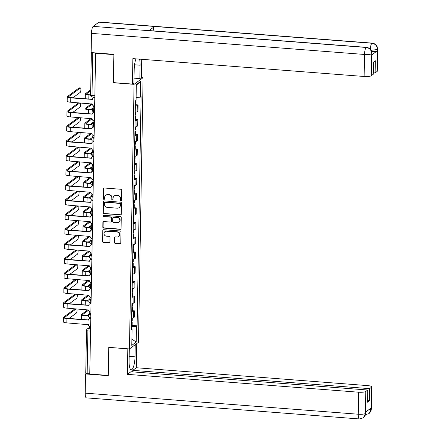 <?xml version="1.0" encoding="UTF-8"?>
<svg xmlns="http://www.w3.org/2000/svg" width="441" height="441" viewBox="0 0 441 441"><rect width="100%" height="100%" fill="white"/><g stroke="black" fill="none" stroke-linecap="round" stroke-linejoin="round"><path stroke-width="0.66" d="M120.9 200.694A0.661 0.623 -126.4 0 0 121.551 200.098L121.722 190.264A0.948 0.893 -126.4 0 0 120.828 189.266L104.418 187.998A0.948 0.893 -126.4 0 0 103.492 188.853L103.321 198.687A0.661 0.623 -126.4 0 0 104.352 199.271A0.661 0.623 -126.4 0 0 104.594 198.786L104.616 197.513A3.032 2.855 -126.4 0 1 107.587 194.779L108.955 194.883A3.032 2.855 -126.4 0 1 111.821 198.07L111.799 199.343A0.661 0.623 -126.4 0 0 112.83 199.927A0.661 0.623 -126.4 0 0 113.072 199.442L113.094 198.169A3.032 2.855 -126.4 0 1 116.066 195.435L117.433 195.539A3.032 2.855 -126.4 0 1 120.299 198.726L120.277 199.999A0.661 0.623 -126.4 0 0 120.9 200.694M114.213 195.953L114.478 195.76A3.032 2.855 -126.4 0 1 116.33 195.236L117.697 195.346A3.032 2.855 -126.4 0 1 120.558 198.533L120.536 199.806A0.661 0.623 -126.4 0 0 121.424 200.468M103.982 188.075A0.948 0.893 -126.4 0 0 103.756 188.66L103.58 198.494A0.661 0.623 -126.4 0 0 104.467 199.156M105.735 195.297L106 195.104A3.032 2.855 -126.4 0 1 107.852 194.586L109.219 194.69A3.032 2.855 -126.4 0 1 112.08 197.877L112.058 199.15A0.661 0.623 -126.4 0 0 112.946 199.812M114.379 242.39A0.948 0.893 -126.4 0 0 115.272 243.382L119.875 243.741A0.948 0.893 -126.4 0 0 120.806 242.886L120.994 231.96A0.948 0.893 -126.4 0 0 120.101 230.968L103.69 229.7A0.948 0.893 -126.4 0 0 102.764 230.555L102.571 241.475A0.948 0.893 -126.4 0 0 103.47 242.473L109.026 242.903A0.948 0.893 -126.4 0 0 109.958 242.048L110.041 237.374A0.948 0.893 -126.4 0 0 109.142 236.376L106.386 236.161A2.536 2.387 -126.4 0 1 104.925 231.646A2.536 2.387 -126.4 0 1 106.474 231.211L117.273 232.043A2.536 2.387 -126.4 0 1 118.734 236.563A2.536 2.387 -126.4 0 1 117.19 236.999L115.388 236.861A0.948 0.893 -126.4 0 0 114.462 237.716L114.643 242.192A0.948 0.893 -126.4 0 0 115.536 243.189L120.139 243.548A0.948 0.893 -126.4 0 0 120.575 243.465M113.888 54.607L113.354 82.737L134.064 84.336L129.45 348.947L108.734 347.348L108.249 375.451L89.766 374.023L95.625 53.014L92.748 52.793L92.004 95.51A1.929 0.507 94.4 0 0 92.378 97.048L94.594 97.218M113.844 54.634L95.366 53.207M120.382 214.954A0.948 0.893 -126.4 0 0 121.308 214.1L121.496 203.174A0.948 0.893 -126.4 0 0 120.602 202.176L104.192 200.914A0.948 0.893 -126.4 0 0 103.266 201.769L103.073 212.689A0.948 0.893 -126.4 0 0 103.971 213.687L120.641 214.756A0.948 0.893 -126.4 0 0 121.082 214.679M121.247 217.567L121.055 228.493A0.948 0.893 -126.4 0 1 120.128 229.348L103.718 228.08A0.948 0.893 -126.4 0 1 102.825 227.082L102.907 222.407A0.948 0.893 -126.4 0 1 103.833 221.553L110.487 222.066A0.948 0.893 -126.4 0 0 111.413 221.211L111.468 218.113A0.948 0.893 -126.4 0 0 110.575 217.115L103.646 216.581A0.661 0.623 -126.4 0 1 103.266 215.395A0.661 0.623 -126.4 0 1 103.668 215.285L120.349 216.575A0.948 0.893 -126.4 0 1 121.247 217.567M141.307 77.539L143.093 77.677L138.474 342.293L129.45 348.947M89.766 373.808L87.147 373.61A1.929 0.413 -179 0 1 85.747 373.185L86.491 330.469A1.929 0.413 1 0 0 87.897 330.888L87.147 373.61M91.673 52.606A1.929 0.413 1 0 0 92.748 52.793M135.244 112.246A4.443 0.948 1 0 0 137.162 111.733L137.272 105.509A4.443 0.948 -179 0 1 135.348 106.022M137.272 105.509L138.072 104.914L136.004 104.754M137.162 111.733L137.967 111.138L138.072 104.914M135.745 119.467L137.818 119.627L137.013 120.217A4.443 0.948 -179 0 1 135.095 120.735M134.985 126.958A4.443 0.948 1 0 0 136.903 126.44L137.708 125.85L137.818 119.627M135.486 134.18L137.559 134.34L136.76 134.929A4.443 0.948 -179 0 1 134.836 135.442M134.731 141.666A4.443 0.948 1 0 0 136.649 141.153L137.449 140.563L137.559 134.34M135.233 148.887L137.305 149.047L136.501 149.642A4.443 0.948 -179 0 1 134.582 150.155M134.472 156.379A4.443 0.948 1 0 0 136.39 155.866L137.195 155.271L137.305 149.047M134.974 163.6L137.046 163.76L136.241 164.35A4.443 0.948 -179 0 1 134.323 164.868M134.213 171.091A4.443 0.948 1 0 0 136.137 170.573L136.936 169.983L137.046 163.76M134.72 178.313L136.787 178.473L135.988 179.063A4.443 0.948 -179 0 1 134.07 179.575M133.959 185.799A4.443 0.948 1 0 0 135.878 185.286L136.682 184.696L136.787 178.473M134.461 193.02L136.534 193.18L135.729 193.775A4.443 0.948 -179 0 1 133.81 194.288M133.7 200.512A4.443 0.948 1 0 0 135.624 199.999L136.423 199.404L136.534 193.18M134.202 207.733L136.275 207.893L135.475 208.483A4.443 0.948 -179 0 1 133.551 209.001M133.447 215.225A4.443 0.948 1 0 0 135.365 214.706L136.17 214.117L136.275 207.893M133.948 222.446L136.021 222.606L135.216 223.196A4.443 0.948 -179 0 1 133.298 223.708M133.188 229.932A4.443 0.948 1 0 0 135.106 229.419L135.911 228.829L136.021 222.606M133.689 237.153L135.762 237.313L134.957 237.908A4.443 0.948 -179 0 1 133.039 238.421M132.928 244.645A4.443 0.948 1 0 0 134.852 244.132L135.652 243.537L135.762 237.313M133.436 251.866L135.508 252.026L134.703 252.616A4.443 0.948 -179 0 1 132.785 253.134M132.675 259.358A4.443 0.948 1 0 0 134.593 258.845L135.398 258.25L135.508 252.026M133.176 266.579L135.249 266.739L134.444 267.329A4.443 0.948 -179 0 1 132.526 267.841M132.416 274.065A4.443 0.948 1 0 0 134.34 273.552L135.139 272.962L135.249 266.739M132.923 281.286L134.99 281.446L134.191 282.042A4.443 0.948 -179 0 1 132.267 282.554M132.162 288.778A4.443 0.948 1 0 0 134.081 288.265L134.885 287.675L134.99 281.446M132.664 295.999L134.737 296.159L133.932 296.754A4.443 0.948 -179 0 1 132.013 297.267M131.903 303.491A4.443 0.948 1 0 0 133.821 302.978L134.626 302.383L134.737 296.159M132.405 310.712L134.477 310.872L133.678 311.462A4.443 0.948 -179 0 1 131.754 311.974M131.65 318.204A4.443 0.948 1 0 0 133.568 317.685L134.367 317.096L134.477 310.872M131.495 326.77L136.484 326.263L136.208 342.106L131.782 345.364L132.057 329.521L131.44 329.978L135.442 100.824L136.06 100.366L136.335 84.523L140.756 81.265L140.481 97.108L136.109 97.555M136.484 326.263L137.101 325.805L141.103 96.651L140.481 97.108M134.064 84.336L143.093 77.677M132.151 325.419L137.101 325.805M132.057 329.521L131.451 329.278M140.756 81.265L136.324 85.174M131.892 339.09L136.208 342.106M103.756 200.991A0.948 0.893 -126.4 0 0 103.53 201.57L103.337 212.496A0.948 0.893 -126.4 0 0 104.236 213.494L120.641 214.756M120.206 204.095A0.661 0.623 -126.4 0 0 119.577 203.395L105.173 202.287A0.661 0.623 -126.4 0 0 104.523 202.882L104.5 204.227A3.032 2.855 -126.4 0 0 107.367 207.413L117.212 208.174A3.032 2.855 -126.4 0 0 120.178 205.434L120.465 203.902A0.661 0.623 -126.4 0 0 119.842 203.202L119.577 203.395M104.771 202.397L105.03 202.204A0.661 0.623 -126.4 0 1 105.438 202.088L119.842 203.202M119.064 207.65L119.324 207.457A3.032 2.855 -126.4 0 0 120.443 205.241L120.178 205.434M120.465 203.902L120.443 205.241M103.398 221.63A0.948 0.893 -126.4 0 0 103.166 222.214L103.089 226.889A0.948 0.893 -126.4 0 0 103.982 227.887L120.393 229.155A0.948 0.893 -126.4 0 0 120.828 229.072M111.066 221.906L111.33 221.713A0.948 0.893 -126.4 0 0 111.678 221.018L111.733 217.915A0.948 0.893 -126.4 0 0 110.84 216.922L103.646 216.581M103.409 215.318A0.661 0.623 -126.4 0 0 103.911 216.388M117.394 222.6A2.536 2.387 -126.4 0 0 119.748 219.475A2.536 2.387 -126.4 0 0 117.482 217.65L113.673 217.352A0.948 0.893 -126.4 0 0 112.747 218.212L112.692 221.31A0.948 0.893 -126.4 0 0 113.585 222.308L117.394 222.6M118.943 222.165L119.202 221.972A2.536 2.387 -126.4 0 0 117.741 217.452L117.482 217.65M113.094 217.518L113.359 217.325A0.948 0.893 -126.4 0 1 113.938 217.159L117.741 217.452M114.952 236.938A0.948 0.893 -126.4 0 0 114.721 237.517L114.643 242.192M118.734 236.563L118.998 236.37A2.536 2.387 -126.4 0 0 117.538 231.85L117.273 232.043M104.925 231.646L105.19 231.453A2.536 2.387 -126.4 0 1 106.733 231.018L117.538 231.85M103.255 229.778A0.948 0.893 -126.4 0 0 103.029 230.362L102.836 241.282A0.948 0.893 -126.4 0 0 103.729 242.28L109.291 242.71A0.948 0.893 -126.4 0 0 109.732 242.627M135.42 102.064A2.414 0.518 1 0 0 136.054 101.728A2.414 0.518 1 0 0 135.431 101.369M135.359 105.454A2.414 0.518 1 0 0 135.993 105.118L136.054 101.728M90.598 95.129L88.873 94.997A4.873 1.042 -179 0 1 85.328 93.927A4.873 1.042 -179 0 1 85.51 93.652L90.692 89.832M136.065 100.184A2.414 0.518 1 0 0 136.082 100.124L136.126 97.555M90.675 90.829L86.717 93.746A3.622 0.772 1 0 0 86.579 93.95A3.622 0.772 1 0 0 89.214 94.743L90.603 94.848M85.819 98.767A4.873 1.042 -179 0 1 85.251 98.266L85.328 93.927M94.589 97.693L94.324 97.676A1.929 1.819 -126.4 0 0 92.434 99.418L70.792 97.885A4.873 1.042 -179 0 1 67.247 96.822A4.873 1.042 -179 0 1 67.429 96.546L79.132 87.919A2.222 0.584 -85.6 0 1 79.264 87.875L80.471 87.963A2.222 0.584 94.4 0 0 80.339 88.013L68.636 96.64A3.622 0.772 1 0 0 68.504 96.844A3.622 0.772 1 0 0 71.133 97.632L92.439 99.28M72.908 97.77L80.262 92.351A2.222 0.584 94.4 0 0 80.896 89.975A2.222 0.584 94.4 0 0 80.471 87.963M93.145 98.007L93.486 97.753A1.929 1.819 53.6 0 1 94.594 97.417M94.44 106.088L94.176 106.066A1.929 1.819 -126.4 0 1 92.351 104.037L70.714 102.224A4.873 1.042 -179 0 1 67.17 101.16L67.247 96.822M90.73 109.589L92.825 108.051A2.222 0.584 94.4 0 0 93.448 105.857M135.161 116.771A2.414 0.518 1 0 0 135.8 116.435A2.414 0.518 1 0 0 135.178 116.077M135.106 120.167A2.414 0.518 1 0 0 135.74 119.831L135.8 116.435M92.197 109.98L88.613 109.704A4.873 1.042 -179 0 1 85.069 108.64A4.873 1.042 -179 0 1 85.256 108.365L91.414 103.822M135.189 115.167A2.414 0.518 1 0 0 135.828 114.831L135.872 112.152M92.351 104.115L86.464 108.458A3.622 0.772 1 0 0 86.326 108.662A3.622 0.772 1 0 0 88.961 109.451L92.219 109.704M85.56 113.48A4.873 1.042 -179 0 1 84.997 112.979L85.069 108.64M90.477 124.301L92.566 122.758A2.222 0.584 94.4 0 0 93.189 120.569M134.907 131.484A2.414 0.518 1 0 0 135.541 131.148A2.414 0.518 1 0 0 134.918 130.79M134.847 134.88A2.414 0.518 1 0 0 135.481 134.544L135.541 131.148M91.943 124.693L88.36 124.417A4.873 1.042 -179 0 1 84.815 123.353A4.873 1.042 -179 0 1 84.997 123.072L91.155 118.535M134.935 129.88A2.414 0.518 1 0 0 135.569 129.544L135.619 126.865M92.097 118.822L86.204 123.166A3.622 0.772 1 0 0 86.067 123.375A3.622 0.772 1 0 0 88.702 124.164L91.96 124.417M85.306 128.188A4.873 1.042 -179 0 1 84.738 127.692L84.815 123.353M134.555 64.783L140.106 65.207A10.86 2.855 94.4 0 0 139.593 59.138M135.993 58.862A10.86 2.855 94.4 0 0 134.185 69.579L133.948 82.969L132.438 84.082L132.879 58.62L364.134 76.48L364.52 54.464L91.469 33.373L91.138 52.567L113.888 54.32L113.398 82.616L132.438 84.082M140.106 65.207L139.874 78.603L141.385 77.484L141.704 59.303M134.031 78.151L139.874 78.603M377.077 71.475L377.463 49.458A5.794 1.235 -179 0 0 377.683 49.127L377.298 71.15A5.794 1.235 -179 0 1 377.077 71.475L375.115 72.925L373.273 72.782M91.469 33.373A5.937 1.56 -85.6 0 1 93.194 26.383L148.915 30.683A5.937 1.56 -85.6 0 1 149.256 30.572L366.581 47.358A5.937 1.56 -85.6 0 0 366.239 47.468C369.608 48.063 371.432 50.092 371.713 53.554L371.289 75.747A5.794 1.235 -179 0 1 364.134 76.48M153.121 30.87A5.937 1.56 -85.6 0 1 154.626 26.471L98.905 22.171L93.194 26.383M98.905 22.171A5.937 1.56 -85.6 0 1 99.258 22.05L372.309 43.135A5.937 1.56 -85.6 0 0 371.95 43.257C375.324 43.863 377.154 45.886 377.435 49.326L377.375 50.781A5.794 1.235 -179 0 1 371.73 51.586M370.297 49.094A5.937 1.56 -85.6 0 1 371.95 43.257L154.626 26.471L148.915 30.683L366.239 47.468A5.937 1.56 -85.6 0 0 364.52 54.464A5.794 1.235 1 0 0 371.669 53.725M375.115 72.925L375.33 60.759L373.461 62.137L373.246 74.303L371.289 75.747M371.713 54.949L371.956 53.35L371.934 54.623A5.794 1.235 -179 0 1 371.713 54.949L377.375 50.781M371.195 50.296L377.397 49.508M129.307 348.936L129.092 361.157A10.86 2.855 94.4 0 0 131.22 369.806A10.86 2.855 94.4 0 0 135.018 356.791L135.227 344.686M127.813 348.886L127.372 374.348L358.621 392.203A5.794 1.235 1 0 0 365.776 391.47L365.391 413.487L365.677 413.112L365.142 415.538L363.296 417.836L359.398 418.95L86.353 397.865A5.937 1.56 -85.6 0 1 85.19 393.14L85.526 373.946L108.282 375.704L108.773 347.414L127.89 348.825M127.372 374.348L130.911 371.735L367.739 390.026L365.776 391.47M132.752 371.879L132.78 370.357L136.319 367.744L367.573 385.605A5.794 1.235 1 0 1 371.785 386.873A5.794 1.235 1 0 1 371.565 387.198L369.608 388.648L132.78 370.357M136.743 343.572L136.319 367.744M85.526 373.946L86.188 373.455M367.739 390.026L367.524 402.186L369.393 400.808L369.608 388.648M368.483 409.954L371.118 409.27L371.14 407.997L365.479 412.17L365.457 413.443M369.393 400.808L367.551 400.671M363.39 417.759L365.418 413.619M365.126 414.727L369.029 413.603L371.184 409.22L371.565 387.198M72.649 112.483L80.008 107.058A2.222 0.584 94.4 0 0 80.598 105.25A2.222 0.584 94.4 0 0 80.477 102.979M94.33 112.405L94.065 112.383A1.929 1.819 -126.4 0 0 92.175 114.125L70.532 112.598A4.873 1.042 -179 0 1 66.988 111.534A4.873 1.042 -179 0 1 67.175 111.253L78.597 102.83M79.804 102.924L68.383 111.347A3.622 0.772 1 0 0 68.245 111.556A3.622 0.772 1 0 0 70.88 112.345L92.186 113.993M92.891 112.714L93.233 112.466A1.929 1.819 53.6 0 1 94.335 112.13M94.187 120.795L93.922 120.779A1.929 1.819 -126.4 0 1 92.097 118.75L70.461 116.937A4.873 1.042 -179 0 1 66.916 115.873L66.988 111.534M72.396 127.195L79.749 121.771A2.222 0.584 94.4 0 0 80.339 119.958A2.222 0.584 94.4 0 0 80.218 117.692M94.076 127.118L93.812 127.096A1.929 1.819 -126.4 0 0 91.921 128.838L70.279 127.311A4.873 1.042 -179 0 1 66.734 126.242A4.873 1.042 -179 0 1 66.916 125.966L78.338 117.543M79.545 117.637L68.123 126.06A3.622 0.772 1 0 0 67.986 126.264A3.622 0.772 1 0 0 70.621 127.058L91.926 128.7M92.632 127.427L92.974 127.173A1.929 1.819 53.6 0 1 94.082 126.837M93.927 135.508L93.663 135.486A1.929 1.819 -126.4 0 1 91.838 133.458L70.202 131.644A4.873 1.042 -179 0 1 66.657 130.58L66.734 126.242M90.218 139.014L92.307 137.471A2.222 0.584 94.4 0 0 92.935 135.277M134.648 146.197A2.414 0.518 1 0 0 135.282 145.861A2.414 0.518 1 0 0 134.659 145.502M134.588 149.593A2.414 0.518 1 0 0 135.227 149.256L135.282 145.861M91.684 139.406L88.101 139.13A4.873 1.042 -179 0 1 84.556 138.061A4.873 1.042 -179 0 1 84.744 137.785L90.901 133.243M134.676 144.593A2.414 0.518 1 0 0 135.31 144.257L135.359 141.578M91.838 133.535L85.951 137.879A3.622 0.772 1 0 0 85.813 138.083A3.622 0.772 1 0 0 88.443 138.876L91.706 139.13M85.047 142.901A4.873 1.042 -179 0 1 84.479 142.399L84.556 138.061M89.964 153.722L92.053 152.184A2.222 0.584 94.4 0 0 92.676 149.99M134.395 160.904A2.414 0.518 1 0 0 135.029 160.568A2.414 0.518 1 0 0 134.406 160.21M134.334 164.3A2.414 0.518 1 0 0 134.968 163.964L135.029 160.568M91.43 154.118L87.847 153.837A4.873 1.042 -179 0 1 84.303 152.773A4.873 1.042 -179 0 1 84.485 152.498L90.642 147.956M134.422 159.306A2.414 0.518 1 0 0 135.056 158.969L135.1 156.285M91.585 148.248L85.692 152.592A3.622 0.772 1 0 0 85.554 152.795A3.622 0.772 1 0 0 88.189 153.589L91.447 153.837M84.793 157.613A4.873 1.042 -179 0 1 84.225 157.112L84.303 152.773M89.705 168.434L91.794 166.896A2.222 0.584 94.4 0 0 92.423 164.702M134.136 175.617A2.414 0.518 1 0 0 134.77 175.281A2.414 0.518 1 0 0 134.147 174.923M134.075 179.013A2.414 0.518 1 0 0 134.709 178.677L134.77 175.281M91.171 168.826L87.588 168.55A4.873 1.042 -179 0 1 84.044 167.486A4.873 1.042 -179 0 1 84.225 167.205L90.388 162.668M134.163 174.013A2.414 0.518 1 0 0 134.797 173.677L134.847 170.998M91.326 162.955L85.433 167.299A3.622 0.772 1 0 0 85.3 167.508A3.622 0.772 1 0 0 87.93 168.297L91.193 168.55M84.534 172.326A4.873 1.042 -179 0 1 83.966 171.825L84.044 167.486M72.137 141.903L79.49 136.484A2.222 0.584 94.4 0 0 80.08 134.67A2.222 0.584 94.4 0 0 79.964 132.399M93.817 141.826L93.553 141.809A1.929 1.819 -126.4 0 0 91.662 143.551L70.02 142.019A4.873 1.042 -179 0 1 66.475 140.955A4.873 1.042 -179 0 1 66.663 140.679L78.085 132.256M79.292 132.35L67.87 140.773A3.622 0.772 1 0 0 67.732 140.977A3.622 0.772 1 0 0 70.362 141.765L91.673 143.413M92.373 142.14L92.715 141.886A1.929 1.819 53.6 0 1 93.823 141.55M93.668 150.221L93.409 150.199A1.929 1.819 -126.4 0 1 91.585 148.17L69.948 146.357A4.873 1.042 -179 0 1 66.398 145.293L66.475 140.955M71.883 156.616L79.237 151.191A2.222 0.584 94.4 0 0 79.827 149.383A2.222 0.584 94.4 0 0 79.705 147.112M93.558 156.538L93.299 156.516A1.929 1.819 -126.4 0 0 91.408 158.258L69.766 156.731A4.873 1.042 -179 0 1 66.222 155.667A4.873 1.042 -179 0 1 66.404 155.386L77.825 146.969M79.033 147.057L67.611 155.48A3.622 0.772 1 0 0 67.473 155.69A3.622 0.772 1 0 0 70.108 156.478L91.414 158.126M92.119 156.847L92.461 156.599A1.929 1.819 53.6 0 1 93.564 156.263M93.415 164.928L93.15 164.912A1.929 1.819 -126.4 0 1 91.326 162.883L69.689 161.07A4.873 1.042 -179 0 1 66.144 160.006L66.222 155.667M71.624 171.329L78.978 165.904A2.222 0.584 94.4 0 0 79.567 164.096A2.222 0.584 94.4 0 0 79.452 161.825M93.305 171.251L93.04 171.229A1.929 1.819 -126.4 0 0 91.149 172.971L69.507 171.444A4.873 1.042 -179 0 1 65.963 170.375A4.873 1.042 -179 0 1 66.144 170.099L77.572 161.676M78.779 161.77L67.352 170.193A3.622 0.772 1 0 0 67.219 170.397A3.622 0.772 1 0 0 69.849 171.191L91.155 172.833M91.86 171.56L92.202 171.306A1.929 1.819 53.6 0 1 93.31 170.97M93.156 179.641L92.891 179.619A1.929 1.819 -126.4 0 1 91.066 177.591L69.43 175.783A4.873 1.042 -179 0 1 65.885 174.713L65.963 170.375M89.446 183.147L91.541 181.604A2.222 0.584 94.4 0 0 92.163 179.41M133.877 190.33A2.414 0.518 1 0 0 134.516 189.994A2.414 0.518 1 0 0 133.893 189.636M133.821 193.726A2.414 0.518 1 0 0 134.455 193.39L134.516 189.994M90.918 183.539L87.335 183.263A4.873 1.042 -179 0 1 83.784 182.194A4.873 1.042 -179 0 1 83.972 181.918L90.129 177.376M133.91 188.726A2.414 0.518 1 0 0 134.544 188.39L134.588 185.711M91.072 177.668L85.179 182.012A3.622 0.772 1 0 0 85.041 182.216A3.622 0.772 1 0 0 87.676 183.009L90.934 183.263M84.275 187.034A4.873 1.042 -179 0 1 83.713 186.532L83.784 182.194M71.365 186.036L78.724 180.617A2.222 0.584 94.4 0 0 79.314 178.803A2.222 0.584 94.4 0 0 79.193 176.532M93.045 185.959L92.781 185.942A1.929 1.819 -126.4 0 0 90.896 187.684L69.254 186.152A4.873 1.042 -179 0 1 65.703 185.088A4.873 1.042 -179 0 1 65.891 184.812L77.313 176.389M78.52 176.483L67.098 184.906A3.622 0.772 1 0 0 66.96 185.11A3.622 0.772 1 0 0 69.595 185.904L90.901 187.546M91.607 186.273L91.949 186.019A1.929 1.819 53.6 0 1 93.051 185.683M92.902 194.354L92.638 194.332A1.929 1.819 -126.4 0 1 90.813 192.304L69.176 190.49A4.873 1.042 -179 0 1 65.632 189.426L65.703 185.088M89.192 197.855L91.281 196.317A2.222 0.584 94.4 0 0 91.904 194.123M133.623 205.037A2.414 0.518 1 0 0 134.257 204.701A2.414 0.518 1 0 0 133.634 204.343M133.562 208.433A2.414 0.518 1 0 0 134.196 208.097L134.257 204.701M90.659 198.252L87.075 197.97A4.873 1.042 -179 0 1 83.531 196.906A4.873 1.042 -179 0 1 83.713 196.631L89.87 192.089M133.651 203.439A2.414 0.518 1 0 0 134.285 203.103L134.334 200.418M90.813 192.381L84.92 196.725A3.622 0.772 1 0 0 84.782 196.929A3.622 0.772 1 0 0 87.417 197.722L90.675 197.97M84.022 201.746A4.873 1.042 -179 0 1 83.454 201.245L83.531 196.906M71.111 200.749L78.465 195.324A2.222 0.584 94.4 0 0 79.055 193.516A2.222 0.584 94.4 0 0 78.933 191.245M92.792 200.672L92.527 200.649A1.929 1.819 -126.4 0 0 90.637 202.391L68.994 200.864A4.873 1.042 -179 0 1 65.45 199.801A4.873 1.042 -179 0 1 65.632 199.519L77.054 191.102M78.261 191.196L66.839 199.613A3.622 0.772 1 0 0 66.701 199.823A3.622 0.772 1 0 0 69.336 200.611L90.642 202.259M91.348 200.986L91.689 200.732A1.929 1.819 53.6 0 1 92.797 200.396M92.643 209.067L92.378 209.045A1.929 1.819 -126.4 0 1 90.554 207.016L68.917 205.203A4.873 1.042 -179 0 1 65.373 204.139L65.45 199.801M88.933 212.568L91.022 211.03A2.222 0.584 94.4 0 0 91.651 208.836M133.364 219.75A2.414 0.518 1 0 0 133.998 219.414A2.414 0.518 1 0 0 133.38 219.056M133.309 223.146A2.414 0.518 1 0 0 133.943 222.81L133.998 219.414M90.399 212.959L86.816 212.683A4.873 1.042 -179 0 1 83.272 211.619A4.873 1.042 -179 0 1 83.459 211.344L89.617 206.801M133.391 218.146A2.414 0.518 1 0 0 134.031 217.81L134.075 215.131M90.554 207.094L84.666 211.432A3.622 0.772 1 0 0 84.529 211.641A3.622 0.772 1 0 0 87.158 212.43L90.422 212.683M83.762 216.459A4.873 1.042 -179 0 1 83.195 215.958L83.272 211.619M70.852 215.462L78.206 210.037A2.222 0.584 94.4 0 0 78.796 208.229A2.222 0.584 94.4 0 0 78.68 205.958M92.533 215.384L92.268 215.362A1.929 1.819 -126.4 0 0 90.377 217.104L68.735 215.577A4.873 1.042 -179 0 1 65.191 214.508A4.873 1.042 -179 0 1 65.378 214.232L76.8 205.809M78.007 205.903L66.585 214.326A3.622 0.772 1 0 0 66.448 214.53A3.622 0.772 1 0 0 69.077 215.324L90.388 216.966M91.089 215.693L91.436 215.44A1.929 1.819 53.6 0 1 92.538 215.109M92.389 223.774L92.125 223.758A1.929 1.819 -126.4 0 1 90.3 221.724L68.664 219.916A4.873 1.042 -179 0 1 65.114 218.846L65.191 214.508M88.68 227.28L90.769 225.737A2.222 0.584 94.4 0 0 91.392 223.548M133.11 234.463A2.414 0.518 1 0 0 133.744 234.127A2.414 0.518 1 0 0 133.121 233.769M133.05 237.859A2.414 0.518 1 0 0 133.684 237.523L133.744 234.127M90.146 227.672L86.563 227.396A4.873 1.042 -179 0 1 83.018 226.332A4.873 1.042 -179 0 1 83.2 226.051L89.358 221.514M133.138 232.859A2.414 0.518 1 0 0 133.772 232.523L133.816 229.844M90.3 221.801L84.407 226.145A3.622 0.772 1 0 0 84.27 226.349A3.622 0.772 1 0 0 86.905 227.143L90.162 227.396M83.509 231.167A4.873 1.042 -179 0 1 82.941 230.665L83.018 226.332M70.599 230.169L77.952 224.75A2.222 0.584 94.4 0 0 78.542 222.937A2.222 0.584 94.4 0 0 78.421 220.665M92.279 230.092L92.015 230.075A1.929 1.819 -126.4 0 0 90.124 231.817L68.482 230.285A4.873 1.042 -179 0 1 64.937 229.221A4.873 1.042 -179 0 1 65.119 228.945L76.541 220.522M77.748 220.616L66.326 229.039A3.622 0.772 1 0 0 66.189 229.243A3.622 0.772 1 0 0 68.824 230.037L90.129 231.679M90.835 230.406L91.177 230.152A1.929 1.819 53.6 0 1 92.279 229.816M92.13 238.487L91.866 238.465A1.929 1.819 -126.4 0 1 90.041 236.437L68.405 234.623A4.873 1.042 -179 0 1 64.86 233.559L64.937 229.221M88.421 241.993L90.51 240.45A2.222 0.584 94.4 0 0 91.138 238.256M132.851 249.171A2.414 0.518 1 0 0 133.485 248.84A2.414 0.518 1 0 0 132.862 248.481M132.791 252.566A2.414 0.518 1 0 0 133.43 252.23L133.485 248.84M89.887 242.385L86.304 242.103A4.873 1.042 -179 0 1 82.759 241.04A4.873 1.042 -179 0 1 82.947 240.764L89.104 236.222M132.879 247.572A2.414 0.518 1 0 0 133.513 247.236L133.562 244.557M90.041 236.514L84.154 240.858A3.622 0.772 1 0 0 84.016 241.062A3.622 0.772 1 0 0 86.645 241.855L89.909 242.103M83.25 245.88A4.873 1.042 -179 0 1 82.682 245.378L82.759 241.04M88.167 256.701L90.256 255.163A2.222 0.584 94.4 0 0 90.879 252.969M132.598 263.883A2.414 0.518 1 0 0 133.232 263.547A2.414 0.518 1 0 0 132.609 263.189M132.537 267.279A2.414 0.518 1 0 0 133.171 266.943L133.232 263.547M89.633 257.092L86.05 256.816A4.873 1.042 -179 0 1 82.5 255.752A4.873 1.042 -179 0 1 82.688 255.477L88.845 250.935M132.625 262.279A2.414 0.518 1 0 0 133.259 261.943L133.303 259.264M89.788 251.227L83.895 255.571A3.622 0.772 1 0 0 83.757 255.774A3.622 0.772 1 0 0 86.392 256.563L89.65 256.816M82.996 260.592A4.873 1.042 -179 0 1 82.428 260.091L82.5 255.752M87.908 271.413L89.997 269.87A2.222 0.584 94.4 0 0 90.62 267.681M132.339 278.596A2.414 0.518 1 0 0 132.973 278.26A2.414 0.518 1 0 0 132.35 277.902M132.278 281.992A2.414 0.518 1 0 0 132.912 281.656L132.973 278.26M89.374 271.805L85.791 271.529A4.873 1.042 -179 0 1 82.246 270.465A4.873 1.042 -179 0 1 82.428 270.184L88.591 265.647M132.366 276.992A2.414 0.518 1 0 0 133 276.656L133.05 273.977M89.529 265.934L83.636 270.278A3.622 0.772 1 0 0 83.503 270.487A3.622 0.772 1 0 0 86.133 271.276L89.396 271.529M82.737 275.3A4.873 1.042 -179 0 1 82.169 274.804L82.246 270.465M87.649 286.126L89.744 284.583A2.222 0.584 94.4 0 0 90.366 282.389M132.079 293.309A2.414 0.518 1 0 0 132.719 292.973A2.414 0.518 1 0 0 132.096 292.615M132.024 296.699A2.414 0.518 1 0 0 132.658 296.363L132.719 292.973M89.115 286.518L85.532 286.242A4.873 1.042 -179 0 1 81.987 285.173A4.873 1.042 -179 0 1 82.175 284.897L88.332 280.355M132.107 291.705A2.414 0.518 1 0 0 132.747 291.369L132.791 288.69M89.269 280.647L83.382 284.991A3.622 0.772 1 0 0 83.244 285.195A3.622 0.772 1 0 0 85.879 285.988L89.137 286.237M82.478 290.013A4.873 1.042 -179 0 1 81.916 289.511L81.987 285.173M87.395 300.834L89.484 299.296A2.222 0.584 94.4 0 0 90.107 297.102M131.826 308.016A2.414 0.518 1 0 0 132.46 307.68A2.414 0.518 1 0 0 131.837 307.322M131.765 311.412A2.414 0.518 1 0 0 132.399 311.076L132.46 307.68M88.861 301.225L85.278 300.949A4.873 1.042 -179 0 1 81.734 299.886A4.873 1.042 -179 0 1 81.916 299.61L88.073 295.068M131.853 306.412A2.414 0.518 1 0 0 132.487 306.076L132.537 303.397M89.016 295.36L83.123 299.704A3.622 0.772 1 0 0 82.985 299.908A3.622 0.772 1 0 0 85.62 300.696L88.878 300.949M82.224 304.725A4.873 1.042 -179 0 1 81.657 304.224L81.734 299.886M87.136 315.547L89.225 314.003A2.222 0.584 94.4 0 0 89.854 311.815M131.567 322.729A2.414 0.518 1 0 0 132.201 322.393A2.414 0.518 1 0 0 131.578 322.035M131.506 326.125A2.414 0.518 1 0 0 132.146 325.789L132.201 322.393M88.602 315.938L85.019 315.662A4.873 1.042 -179 0 1 81.475 314.598A4.873 1.042 -179 0 1 81.662 314.317L87.82 309.78M131.594 321.125A2.414 0.518 1 0 0 132.228 320.789L132.278 318.11M88.757 310.067L82.869 314.411A3.622 0.772 1 0 0 82.732 314.62A3.622 0.772 1 0 0 85.361 315.409L88.624 315.662M81.965 319.433A4.873 1.042 -179 0 1 81.398 318.937L81.475 314.598M70.34 244.882L77.693 239.457A2.222 0.584 94.4 0 0 78.283 237.649A2.222 0.584 94.4 0 0 78.167 235.378M92.02 244.805L91.756 244.783A1.929 1.819 -126.4 0 0 89.865 246.53L68.223 244.998A4.873 1.042 -179 0 1 64.678 243.934A4.873 1.042 -179 0 1 64.866 243.658L76.287 235.235M77.495 235.329L66.073 243.746A3.622 0.772 1 0 0 65.935 243.956A3.622 0.772 1 0 0 68.564 244.744L89.876 246.392M90.576 245.119L90.918 244.865A1.929 1.819 53.6 0 1 92.026 244.529M91.871 253.2L91.612 253.178A1.929 1.819 -126.4 0 1 89.788 251.15L68.146 249.336A4.873 1.042 -179 0 1 64.601 248.272L64.678 243.934M70.086 259.595L77.44 254.17A2.222 0.584 94.4 0 0 78.029 252.362A2.222 0.584 94.4 0 0 77.908 250.091M91.761 259.517L91.502 259.495A1.929 1.819 -126.4 0 0 89.611 261.237L67.969 259.71A4.873 1.042 -179 0 1 64.419 258.647A4.873 1.042 -179 0 1 64.606 258.365L76.028 249.942M77.236 250.036L65.814 258.459A3.622 0.772 1 0 0 65.676 258.663A3.622 0.772 1 0 0 68.311 259.457L89.617 261.1M90.322 259.826L90.664 259.578A1.929 1.819 53.6 0 1 91.767 259.242M91.618 267.908L91.353 267.891A1.929 1.819 -126.4 0 1 89.529 265.857L67.892 264.049A4.873 1.042 -179 0 1 64.347 262.979L64.419 258.647M69.827 274.308L77.181 268.883A2.222 0.584 94.4 0 0 77.77 267.07A2.222 0.584 94.4 0 0 77.649 264.798M91.508 274.225L91.243 274.208A1.929 1.819 -126.4 0 0 89.352 275.95L67.71 274.418A4.873 1.042 -179 0 1 64.166 273.354A4.873 1.042 -179 0 1 64.347 273.078L75.775 264.655M76.982 264.749L65.555 273.172A3.622 0.772 1 0 0 65.422 273.376A3.622 0.772 1 0 0 68.052 274.17L89.358 275.812M90.063 274.539L90.405 274.285A1.929 1.819 53.6 0 1 91.513 273.949M91.359 282.62L91.094 282.598A1.929 1.819 -126.4 0 1 89.269 280.57L67.633 278.756A4.873 1.042 -179 0 1 64.088 277.692L64.166 273.354M69.568 289.015L76.927 283.591A2.222 0.584 94.4 0 0 77.517 281.782A2.222 0.584 94.4 0 0 77.396 279.511M91.248 288.938L90.984 288.916A1.929 1.819 -126.4 0 0 89.093 290.663L67.451 289.131A4.873 1.042 -179 0 1 63.906 288.067A4.873 1.042 -179 0 1 64.094 287.791L75.516 279.368M76.723 279.462L65.301 287.885A3.622 0.772 1 0 0 65.163 288.089A3.622 0.772 1 0 0 67.798 288.877L89.104 290.525M89.81 289.252L90.151 288.998A1.929 1.819 53.6 0 1 91.254 288.662M91.105 297.333L90.84 297.311A1.929 1.819 -126.4 0 1 89.016 295.283L67.379 293.469A4.873 1.042 -179 0 1 63.835 292.405L63.906 288.067M69.314 303.728L76.668 298.303A2.222 0.584 94.4 0 0 77.258 296.495A2.222 0.584 94.4 0 0 77.136 294.224M90.995 303.651L90.73 303.628A1.929 1.819 -126.4 0 0 88.839 305.37L67.197 303.843A4.873 1.042 -179 0 1 63.653 302.78A4.873 1.042 -179 0 1 63.835 302.498L75.257 294.075M76.464 294.169L65.042 302.592A3.622 0.772 1 0 0 64.904 302.802A3.622 0.772 1 0 0 67.539 303.59L88.845 305.238M89.551 303.959L89.892 303.711A1.929 1.819 53.6 0 1 91 303.375M90.846 312.041L90.581 312.024A1.929 1.819 -126.4 0 1 88.757 309.995L67.12 308.182A4.873 1.042 -179 0 1 63.576 307.112L63.653 302.78M69.055 318.441L76.409 313.016A2.222 0.584 94.4 0 0 76.999 311.203A2.222 0.584 94.4 0 0 76.883 308.932M90.736 318.363L90.471 318.341A1.929 1.819 -126.4 0 0 88.58 320.083L66.938 318.551A4.873 1.042 -179 0 1 63.394 317.487A4.873 1.042 -179 0 1 63.581 317.211L75.003 308.788M76.21 308.882L64.788 317.305A3.622 0.772 1 0 0 64.651 317.509A3.622 0.772 1 0 0 67.28 318.303L88.591 319.945M89.291 318.672L89.633 318.419A1.929 1.819 53.6 0 1 90.741 318.082M90.587 326.753L90.328 326.731A1.929 1.819 -126.4 0 1 88.503 324.703L66.867 322.889A4.873 1.042 -179 0 1 63.317 321.825L63.394 317.487M90.587 327.046L88.454 328.617A1.929 0.507 94.4 0 0 87.897 330.888L90.515 331.092M90.554 328.777L88.454 328.617A1.929 1.819 53.6 0 0 87.274 328.947A1.929 1.929 0 0 0 86.491 330.469A1.929 0.413 1 0 1 86.563 330.359A1.929 1.819 53.6 0 1 87.274 328.947L90.284 326.731M133.821 302.978L133.932 296.754M134.081 288.265L134.191 282.042M134.34 273.552L134.444 267.329M134.593 258.845L134.703 252.616M134.852 244.132L134.957 237.908M135.106 229.419L135.216 223.196M135.365 214.706L135.475 208.483M135.624 199.999L135.729 193.775M135.878 185.286L135.988 179.063M136.137 170.573L136.241 164.35M136.39 155.866L136.501 149.642M136.649 141.153L136.76 134.929M136.903 126.44L137.013 120.217M133.568 317.685L133.678 311.462M90.813 313.865L90.57 314.047A1.929 0.507 94.4 0 0 90.014 316.109A1.929 0.507 94.4 0 0 90.388 317.856L90.747 317.884M90.813 314.064L90.57 314.047A1.929 1.819 53.6 0 0 89.391 314.378A1.929 1.929 0 0 0 90.388 317.856M91.072 299.152L90.824 299.334A1.929 0.507 94.4 0 0 90.273 301.396A1.929 0.507 94.4 0 0 90.642 303.149L91 303.176M91.066 299.356L90.824 299.334A1.929 1.819 53.6 0 0 89.644 299.665A1.929 1.929 0 0 0 90.642 303.149M91.326 284.439L91.083 284.621A1.929 0.507 94.4 0 0 90.532 286.683A1.929 0.507 94.4 0 0 90.901 288.436L91.259 288.464M91.326 284.643L91.083 284.621A1.929 1.819 53.6 0 0 89.903 284.958A1.929 1.929 0 0 0 90.901 288.436M91.585 269.732L91.337 269.914A1.929 0.507 94.4 0 0 90.785 271.976A1.929 0.507 94.4 0 0 91.155 273.723L91.513 273.751M91.579 269.931L91.337 269.914A1.929 1.819 53.6 0 0 90.157 270.245A1.929 1.929 0 0 0 91.155 273.723M91.844 255.019L91.596 255.201A1.929 0.507 94.4 0 0 91.044 257.263A1.929 0.507 94.4 0 0 91.414 259.01L91.772 259.043M91.838 255.223L91.596 255.201A1.929 1.819 53.6 0 0 90.416 255.532A1.929 1.929 0 0 0 91.414 259.01M92.097 240.306L91.849 240.488A1.929 0.507 94.4 0 0 91.298 242.55A1.929 0.507 94.4 0 0 91.673 244.303L92.026 244.331M92.097 240.51L91.849 240.488A1.929 1.819 53.6 0 0 90.675 240.825A1.929 1.929 0 0 0 91.673 244.303M92.356 225.599L92.108 225.781A1.929 0.507 94.4 0 0 91.557 227.843A1.929 0.507 94.4 0 0 91.926 229.59L92.285 229.618M92.351 225.798L92.108 225.781A1.929 1.819 53.6 0 0 90.929 226.112A1.929 1.929 0 0 0 91.926 229.59M92.61 210.886L92.367 211.068A1.929 0.507 94.4 0 0 91.811 213.13A1.929 0.507 94.4 0 0 92.186 214.877L92.544 214.905M92.61 211.085L92.367 211.068A1.929 1.819 53.6 0 0 91.188 211.399A1.929 1.929 0 0 0 92.186 214.877M92.869 196.173L92.621 196.355A1.929 0.507 94.4 0 0 92.07 198.417A1.929 0.507 94.4 0 0 92.439 200.17L92.797 200.197M92.864 196.377L92.621 196.355A1.929 1.819 53.6 0 0 91.441 196.692A1.929 1.929 0 0 0 92.439 200.17M93.128 181.466L92.88 181.648A1.929 0.507 94.4 0 0 92.329 183.71A1.929 0.507 94.4 0 0 92.698 185.457L93.057 185.485M93.123 181.664L92.88 181.648A1.929 1.819 53.6 0 0 91.7 181.979A1.929 1.929 0 0 0 92.698 185.457M93.382 166.753L93.134 166.935A1.929 0.507 94.4 0 0 92.582 168.997A1.929 0.507 94.4 0 0 92.952 170.744L93.31 170.772M93.376 166.952L93.134 166.935A1.929 1.819 53.6 0 0 91.96 167.266A1.929 1.929 0 0 0 92.952 170.744M93.641 152.04L93.393 152.222A1.929 0.507 94.4 0 0 92.842 154.284A1.929 0.507 94.4 0 0 93.211 156.037L93.569 156.064M93.635 152.244L93.393 152.222A1.929 1.819 53.6 0 0 92.213 152.558A1.929 1.929 0 0 0 93.211 156.037M93.894 137.333L93.652 137.515A1.929 0.507 94.4 0 0 93.095 139.577A1.929 0.507 94.4 0 0 93.47 141.324L93.828 141.352M93.894 137.531L93.652 137.515A1.929 1.819 53.6 0 0 92.472 137.846A1.929 1.929 0 0 0 93.47 141.324M94.154 122.62L93.905 122.802A1.929 0.507 94.4 0 0 93.354 124.864A1.929 0.507 94.4 0 0 93.724 126.611L94.082 126.639M94.148 122.819L93.905 122.802A1.929 1.819 53.6 0 0 92.726 123.133A1.929 1.929 0 0 0 93.724 126.611M94.407 107.907L94.165 108.089A1.929 0.507 94.4 0 0 93.608 110.151A1.929 0.507 94.4 0 0 93.983 111.904L94.341 111.931M94.407 108.111L94.165 108.089A1.929 1.819 53.6 0 0 92.985 108.42A1.929 1.929 0 0 0 93.983 111.904M92.274 109.831A1.929 1.819 53.6 0 1 92.985 108.42L94.418 107.367M92.015 124.544A1.929 1.819 53.6 0 1 92.726 123.133L94.165 122.074M91.761 139.257A1.929 1.819 53.6 0 1 92.472 137.846L93.905 136.787M91.502 153.964A1.929 1.819 53.6 0 1 92.213 152.558L93.646 151.5M91.243 168.677A1.929 1.819 53.6 0 1 91.96 167.266L93.393 166.207M90.989 183.39A1.929 1.819 53.6 0 1 91.7 181.979L93.134 180.92M90.73 198.097A1.929 1.819 53.6 0 1 91.441 196.692L92.88 195.633M90.477 212.81A1.929 1.819 53.6 0 1 91.188 211.399L92.621 210.34M90.218 227.523A1.929 1.819 53.6 0 1 90.929 226.112L92.367 225.053M89.964 242.236A1.929 1.819 53.6 0 1 90.675 240.825L92.108 239.766M89.705 256.943A1.929 1.819 53.6 0 1 90.416 255.532L91.849 254.474M89.446 271.656A1.929 1.819 53.6 0 1 90.157 270.245L91.596 269.186M89.192 286.369A1.929 1.819 53.6 0 1 89.903 284.958L91.337 283.899M88.933 301.076A1.929 1.819 53.6 0 1 89.644 299.665L91.083 298.607M88.68 315.789A1.929 1.819 53.6 0 1 89.391 314.378L90.824 313.319M94.622 95.714L92.004 95.51A1.929 0.413 1 0 1 90.598 95.091A1.929 1.929 0 0 0 92.378 97.048M90.67 94.98A1.929 0.413 1 0 0 90.598 95.091L91.342 52.584M88.873 94.997L88.801 98.999M86.717 93.746L86.712 94.159M80.339 88.013L79.132 87.919M70.714 102.224L70.792 97.885M68.631 97.053L68.636 96.64M88.613 109.704L88.547 113.712M86.464 108.458L86.453 108.872M88.36 124.417L88.288 128.419M86.204 123.166L86.199 123.585M85.19 393.14L358.241 414.226L358.621 392.203M129.18 356.339L135.018 356.791M359.398 418.95A5.937 1.56 -85.6 0 1 358.241 414.226A5.794 1.235 1 0 0 365.391 413.487M371.785 386.873L371.399 408.89A5.794 1.235 -179 0 1 371.184 409.22M70.461 116.937L70.532 112.598M68.372 111.766L68.383 111.347M70.202 131.644L70.279 127.311M68.118 126.473L68.123 126.06M88.101 139.13L88.035 143.132M85.951 137.879L85.94 138.298M87.847 153.837L87.776 157.845M85.692 152.592L85.686 153.005M87.588 168.55L87.516 172.552M85.433 167.299L85.427 167.718M69.948 146.357L70.02 142.019M67.859 141.186L67.87 140.773M69.689 161.07L69.766 156.731M67.605 155.899L67.611 155.48M69.43 175.783L69.507 171.444M67.346 170.612L67.352 170.193M87.335 183.263L87.263 187.265M85.179 182.012L85.174 182.431M69.176 190.49L69.254 186.152M67.093 185.319L67.098 184.906M87.075 197.97L87.004 201.978M84.92 196.725L84.915 197.138M68.917 205.203L68.994 200.864M66.834 200.032L66.839 199.613M86.816 212.683L86.75 216.685M84.666 211.432L84.655 211.851M68.664 219.916L68.735 215.577M66.574 214.745L66.585 214.326M86.563 227.396L86.491 231.398M84.407 226.145L84.402 226.564M68.405 234.623L68.482 230.285M66.321 229.452L66.326 229.039M86.304 242.103L86.238 246.111M84.154 240.858L84.143 241.271M86.05 256.816L85.978 260.818M83.895 255.571L83.889 255.984M85.791 271.529L85.719 275.531M83.636 270.278L83.63 270.697M85.532 286.242L85.466 290.244M83.382 284.991L83.371 285.404M85.278 300.949L85.207 304.957M83.123 299.704L83.117 300.117M85.019 315.662L84.953 319.664M82.869 314.411L82.858 314.83M68.146 249.336L68.223 244.998M66.062 244.165L66.073 243.746M67.892 264.049L67.969 259.71M65.808 258.878L65.814 258.459M67.633 278.756L67.71 274.418M65.549 273.585L65.555 273.172M67.379 293.469L67.451 289.131M65.296 288.298L65.301 287.885M67.12 308.182L67.197 303.843M65.036 303.011L65.042 302.592M66.867 322.889L66.938 318.551M64.777 317.718L64.788 317.305M377.683 49.127L376.989 46.206C376.906 46.051 376.063 43.813 372.309 43.135M371.956 53.35L371.278 50.456C371.201 50.307 370.385 48.052 366.581 47.358M365.677 413.112L365.694 412.01M371.399 408.89L370.864 411.321L369.029 413.603"/></g></svg>
